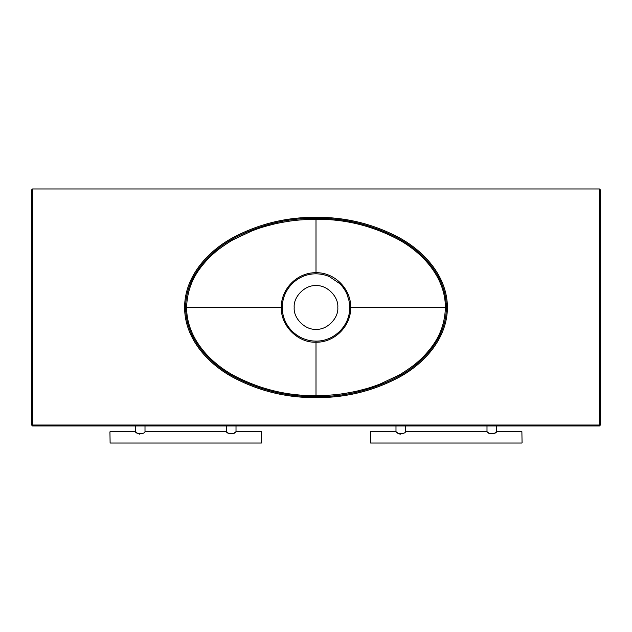 <?xml version="1.0" encoding="UTF-8"?>
<svg xmlns="http://www.w3.org/2000/svg" width="632" height="632" viewBox="0 0 632 632"><rect width="100%" height="100%" fill="white"/><g stroke="black" fill="none" stroke-linecap="round" stroke-linejoin="round"><path stroke-width="0.95" d="M31.6 189.916L32.548 188.968L31.6 189.916L31.6 425.02L599.452 425.02L599.452 188.968L600.4 189.916L600.4 425.02L599.452 425.968L599.452 425.02L600.4 425.02L599.452 425.968L32.548 425.968L31.6 425.02L32.548 425.968L32.548 188.968L599.452 188.968L600.4 189.916M294.196 307.468C293.224 318.259 305.209 330.244 316 329.272C326.791 330.244 338.776 318.259 337.804 307.468C338.776 296.677 326.791 284.692 316 285.664C305.209 284.692 293.224 296.677 294.196 307.468M349.701 307.468L350.665 307.468C351.218 288.998 334.344 272.147 316 272.732L316 219.304C344.819 218.98 372.311 225.735 398.476 239.56C423.132 253.045 445.434 277.701 445.394 307.468L350.665 307.468C351.147 325.993 334.541 342.67 316 342.204L316 395.632C320.045 395.774 333.333 395.047 337.464 394.415C341.722 394.092 354.726 391.777 358.542 390.718C368.756 388.151 371.972 387.076 379.785 384.161L398.713 375.242C399.922 374.887 413.715 365.857 416.938 362.602C421.828 358.549 426.592 353.525 431.237 347.537C440.267 335.845 444.991 322.486 445.394 307.468L446.374 307.468C446.397 277.187 423.78 252.279 398.958 238.706C372.603 224.795 344.954 218 316 218.332L316 219.304C311.955 219.162 298.667 219.889 294.536 220.521C290.278 220.845 277.274 223.159 273.459 224.218C263.244 226.785 260.029 227.86 252.215 230.775L233.287 239.694C232.078 240.049 218.285 249.079 215.062 252.334C210.172 256.387 205.408 261.411 200.763 267.399C191.733 279.091 187.009 292.45 186.606 307.468L281.335 307.468C280.853 288.942 297.459 272.266 316 272.732L316 273.822C320.424 273.83 324.856 274.738 329.288 276.547L339.826 283.665C342.971 286.841 345.404 290.475 347.126 294.559L349.054 300.887L349.701 307.468C350.041 325.922 333.854 341.446 316 341.114C297.593 341.122 282.117 325.978 282.299 307.468C282.18 289.037 297.648 273.64 316 273.822M447.385 307.468C447.432 337.836 425.044 362.918 399.993 376.806C373.781 390.908 345.783 397.844 316 397.615L316 395.632C287.181 395.956 259.689 389.201 233.524 375.376C208.868 361.891 186.566 337.235 186.606 307.468L184.615 307.468C184.568 277.1 206.956 252.018 232.007 238.13C258.219 224.028 286.217 217.092 316 217.321L316 218.332C287.047 218 259.397 224.795 233.042 238.706C208.22 252.279 185.603 277.187 185.626 307.468C185.603 337.749 208.22 362.657 233.042 376.23C259.397 390.142 287.047 396.935 316 396.604C344.954 396.935 372.603 390.142 398.958 376.23C423.78 362.657 446.397 337.749 446.374 307.468L447.385 307.468C447.432 277.1 425.044 252.018 399.993 238.13C373.781 224.028 345.783 217.092 316 217.321M282.299 307.468L281.335 307.468C280.576 325.551 297.806 343.002 316 342.204L316 341.114M184.615 307.468C184.568 337.836 206.956 362.918 232.007 376.806C258.219 390.908 286.217 397.844 316 397.615M370.392 431.846L370.581 443.032L370.392 431.846M522.072 442.842L521.882 431.656L522.072 442.842M486.996 425.968L486.996 431.656C486.766 434.263 496.705 434.255 496.476 431.656L496.476 425.968M395.988 425.968L395.988 431.656C395.766 434.255 405.689 434.255 405.468 431.656L405.468 425.968M521.882 431.656L496.476 431.656L495.053 432.778M488.418 432.778L486.996 431.656L405.468 431.656M397.41 432.778L395.988 431.656L370.581 431.656M370.581 443.032L521.882 443.032M398.113 433.252L398.871 433.694M399.756 434.05L400.325 434.176M402.742 433.607L403.374 433.236M489.887 433.702L494.374 433.244M109.929 431.846L110.118 443.032L109.929 431.846M261.608 442.842L261.419 431.656L261.608 442.842M226.532 425.968L226.532 431.656C226.303 434.263 236.242 434.255 236.013 431.656L236.013 425.968M135.525 425.968L135.525 431.656C135.303 434.255 145.226 434.255 145.005 431.656L145.005 425.968M261.419 431.656L236.013 431.656L234.59 432.778M227.955 432.778L226.532 431.656L145.005 431.656M136.947 432.778L135.525 431.656L110.118 431.656M110.118 443.032L261.419 443.032M137.65 433.252L138.408 433.694M139.293 434.05L139.862 434.176M142.279 433.607L142.895 433.244M229.424 433.702L233.911 433.244"/></g></svg>
